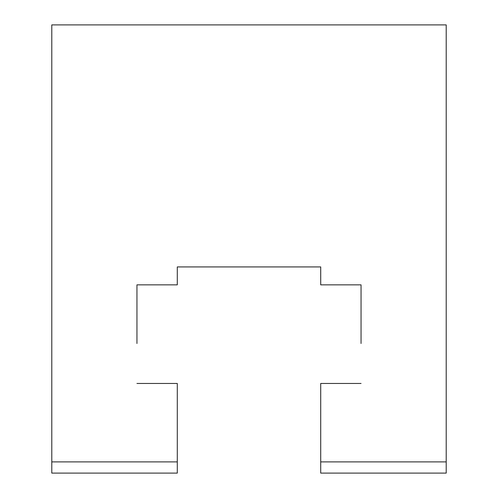 <?xml version="1.0" encoding="UTF-8"?>
<svg xmlns="http://www.w3.org/2000/svg" width="498" height="498" viewBox="0 0 498 498"><rect width="100%" height="100%" fill="white"/><g stroke="black" fill="none" stroke-linecap="round" stroke-linejoin="round"><path stroke-width="0.75" d="M136.95 343.489L136.95 284.856L177.288 284.856L177.288 266.928L320.712 266.928L320.712 284.856L361.05 284.856L361.05 343.489M177.288 461.895L177.288 473.1L51.792 473.1L51.792 461.895L177.288 461.895L177.288 383.46L136.95 383.46M446.208 461.895L446.208 473.1L320.712 473.1L320.712 461.895L446.208 461.895L446.208 24.9L51.792 24.9L51.792 461.895M361.05 383.46L320.712 383.46L320.712 461.895"/></g></svg>
